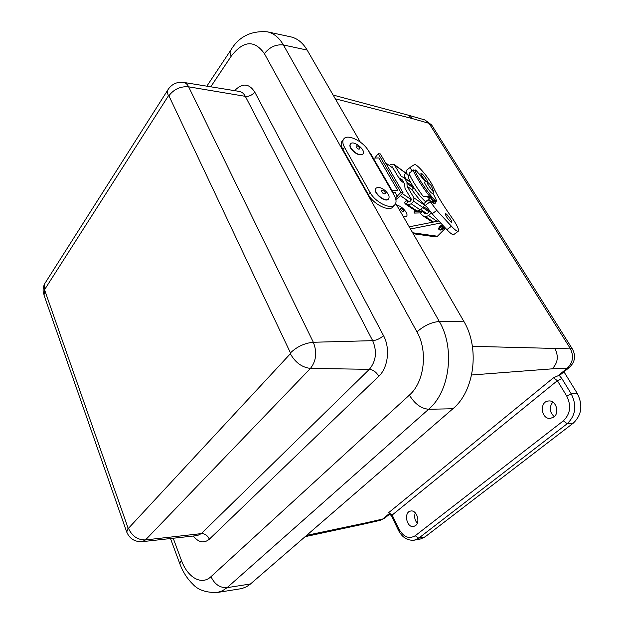 <?xml version="1.0" encoding="UTF-8"?>
<svg xmlns="http://www.w3.org/2000/svg" width="624" height="624" viewBox="0 0 624 624"><rect width="100%" height="100%" fill="white"/><g stroke="black" fill="none" stroke-linecap="round" stroke-linejoin="round"><path stroke-width="0.94" d="M553.839 417.043L550.313 418.408C540.938 419.398 539.191 401.302 548.613 400.982C555.828 399.976 560.024 412.714 553.839 417.043M552.802 402.113C548.956 407.277 549.448 412.136 554.276 416.668M415.529 525.626L413.572 526.5C406.466 527.99 403.51 511.906 410.693 511.04C416.543 509.582 420.709 522.046 415.529 525.626M415.303 512.85C414.04 516.641 414.695 520.112 417.269 523.255M408.19 115.151L412.675 118.669L429.047 123.334L431.925 125.416M363.285 524.183L380.039 520.377L382.613 519.074L365.882 522.865L363.207 524.207L305.175 536.648M577.325 393.526L571.249 393.884L561.889 378.604L557.372 380.687L566.701 395.99C571.49 405.748 570.367 414.032 563.347 420.849L415.225 535.735C409.04 539.323 403.634 537.139 399.025 529.168L398.362 530.166C402.191 537.49 407.519 540.821 414.336 540.15L420.576 538.957L424.944 536.968L573.3 423.134C581.74 415.015 583.081 405.148 577.325 393.526L563.963 371.826M560.469 374.689L553.426 377.809L557.372 380.687L392.168 515.05L391.537 516.079L398.33 530.104M424.71 119.886L429.047 123.334L570.047 348.122L554.869 348.442C558.8 356.226 557.895 363.028 552.154 368.839L567.356 368.129L557.934 375.835M391.498 516.009L388.658 512.663L392.168 515.05L399.025 529.168M217.448 592.465L241.831 588.565L246.324 586.856L249.85 584.524L452.876 408.759C474.49 391.232 480.035 347.903 463.733 321.204L395.702 203.408M360.259 142.03L307.156 50.084C302.804 42.752 297.32 38.329 290.69 36.832L267.392 31.832C251.098 30.56 238.93 36.605 230.903 49.975C229.733 51.386 229.835 53.453 231.215 56.176C243.344 40.544 254.405 39.686 264.381 53.594C269.708 47.018 276.05 44.148 283.405 44.983C279.178 37.674 273.842 33.29 267.392 31.832M370.828 153.925L368.378 150.735C363.402 141.539 348.083 133.832 344.027 138.614C342.272 140.564 342.459 143.504 344.581 147.436L370.102 192.527C375.149 202.075 390.359 209.773 394.61 205.046C396.7 202.823 396.497 199.469 394.009 194.977L392.441 192.262L393.299 192.683L393.331 193.791M393.463 206.38L392.847 207.098C388.588 211.84 373.394 204.173 368.363 194.626L342.935 149.557C340.821 145.634 340.642 142.693 342.397 140.735L343.434 139.386M378.261 153.676L400.889 192.395L403.003 192.613L380.367 153.964L378.261 153.676L375.141 157.544M403.003 192.613L399.563 196.638L395.858 199.532M395.437 198.026L400.889 192.395M375.976 188.401C372.068 191.872 384.79 203.096 388.276 199.243L388.526 198.962M385.211 190.624C381.365 187.567 378.37 186.732 376.225 188.113C372.099 191.467 384.922 202.909 388.463 199.025C389.922 196.927 388.838 194.126 385.211 190.624M384.384 191.279C381.42 189.79 380.843 190.382 382.652 193.066C385.616 194.548 386.194 193.955 384.384 191.279M350.423 144.027C349.596 145.041 349.752 146.531 350.883 148.504C355.118 153.793 359.042 155.719 362.669 154.284L362.911 154.003M351.062 148.278C355.29 153.566 359.221 155.493 362.848 154.066C366.694 150.782 353.917 139.948 350.657 143.731C349.76 144.737 349.892 146.25 351.062 148.278M356.132 147.303C358.652 149.674 359.806 149.791 359.588 147.67C357.076 145.306 355.93 145.181 356.132 147.303M405.951 204.399L414.703 210.272L417.183 211.068L420.334 209.984L422.768 207.457L429.016 211.731L427.432 213.4L425.911 213.923L424.679 213.447L425.17 213.775M391.412 167.021L392.285 166.811L398.674 177.661L402.16 179.782L404.617 183.947L405.031 188.479L411.59 199.618L409.976 201.513L407.667 201.919M423.501 216.169L432.674 222.214M437.401 221.286L438.337 220.483M426.332 213.884L422.393 211.208L420.467 213.361L423.072 215.888L425.529 216.684L428.649 215.623L431.051 213.143L432.268 213.97M430.521 211.996L429.016 211.731M422.393 211.208L424.679 213.447M389.228 165.446L391.817 164.096L394.095 164.463L401.224 176.296L404.477 177.996L406.934 182.161L407.105 186.264L413.938 197.831L413.681 201.217L422.768 207.457L423.236 206.466L429.569 210.826M413.681 201.217L411.208 203.791L408.018 204.914L405.904 204.368L404.36 202.652L406.31 200.452M408.853 202.02L406.341 200.429L407.222 201.622M413.891 187.777L411.848 189.61L407.105 186.264M435.474 202.309L435.068 203.627L431.863 202.238L429.016 199.672L430.209 201.669L436.745 210.382L451.448 226.247L446.862 229.632L432.136 213.829L426.371 206.365C421.84 202.527 417.004 196.942 411.848 189.61M410.389 182.021L404.009 177.45M405.452 178.487C403.822 174.26 404.407 172.871 407.207 174.322L407.355 174.4C406.162 172.154 405.803 170.828 406.279 170.438L410.67 167.029M400.382 195.671L409.438 201.825M373.277 158.137L378.799 157.95L397.745 190.421L392.176 190.733M393.011 192.169L395.359 192.254M428.961 211.84L422.705 207.55M411.544 199.891L402.238 193.51M385.538 162.794L393.143 168.262M399.5 178.62L400.748 180.749L404.141 183.144M420.849 209.586L426.902 213.704M429.796 196.732L432.791 201.185L431.722 201.997M430.349 197.122L429.016 198.136M426.917 200.663L427.159 201.068M432.791 201.185L434.218 200.905M427.183 196.63L429.398 198.783L428.126 196.654M409.82 175.126L408.938 175.812C405.772 176.413 417.604 194.906 425.552 201.692L429.398 198.783M426.371 201.669L425.981 201.373M444.811 227.432C443.227 229.328 441.581 230.084 439.865 229.694C439.296 228.259 440.489 227.011 443.43 225.943M441.316 229.055C441.316 227.955 442.088 227.386 443.648 227.331L443.087 228.595L441.316 229.055L443.648 227.331M413.533 170.009L409.328 173.02C408.47 174.236 416.27 187.364 423.439 196.685L430.763 196.544L432.479 197.504L431.473 198.198L430.17 196.661M430.022 196.747C422.214 187.247 411.551 169.72 413.65 169.923L416.403 170.781C410.6 165.555 424.234 188.3 432.479 197.504L435.037 200.086C436.964 201.365 436.254 199.087 432.908 193.237C437.884 202.753 436.379 200.366 435.638 202.199L435.763 202.114M415.935 170.344L415.381 169.978M419.492 174.026L425.194 181.436L416.403 170.781M434.795 201.209L434.039 200.772L435.037 200.086L435.458 202.199L434.702 201.178M431.473 198.198L434.039 200.772M434.78 201.217L432.65 202.808M434.444 203.018L433.813 203.471M414.531 211.926L414.164 211.692L414.211 213.096L414.531 211.926L421.941 211.708M451.035 222.136L451.76 222.394C453.063 222.043 446.324 212.878 445.318 213.626C445.606 215.881 447.509 218.712 451.035 222.136M451.448 226.247C454.904 229.928 457.166 231.605 458.242 231.278C459.287 229.811 457.158 225.264 451.87 217.628C443.219 205.475 436.972 195.164 433.118 186.685C429.842 178.901 416.419 163.012 414.414 164.619L410.717 166.99C410.241 167.388 410.647 168.769 411.941 171.132M427.151 181.748L427.245 181.732C428.493 181.397 421.832 172.481 420.872 173.199C421.044 175.094 422.83 177.77 426.223 181.233M446.862 229.632C450.325 233.29 452.603 234.952 453.695 234.608L453.859 234.484M429.016 199.672L424.429 203.135M442.463 224.913C439.865 225.958 438.695 227.175 438.961 228.556M413.213 233.735L435.731 236.863L437.424 236.231L445.481 228.15M410.475 228.992L440.716 223.033M409.219 226.808L438.828 221.005M403.478 216.871L406.357 216.411C409.375 214.321 401.271 204.961 396.942 205.553M403.299 216.567L406.154 216.622M400.694 209.695C402.917 212.043 403.923 212.23 403.72 210.249C401.505 207.909 400.491 207.73 400.694 209.695M389.368 513.552L382.613 519.074L385.055 517.865M561.889 378.604L559.237 375.398M560.173 374.923L569.299 367.474L567.356 368.129C573.128 362.427 574.025 355.758 570.047 348.122L572.348 348.933L431.629 124.948L424.874 119.941L408.455 115.222M566.701 395.99L571.249 393.884C577.021 405.584 575.671 415.522 567.216 423.696L573.3 423.134M563.347 420.849L567.216 423.696L418.712 538.161L415.225 535.735M414.336 540.15L418.712 538.161L424.944 536.968M553.426 377.809L388.658 512.663M306.673 535.345L365.882 522.865M472.399 346.336L554.869 348.442M335.291 98.81L412.675 118.669M471.627 374.985L552.154 368.839M210.764 86.798L231.215 56.176M250.52 583.963L227.081 587.668L222.292 590.905L217.136 592.511C205.967 592.714 197.847 589.906 192.769 584.095C187.177 578.682 182.855 571.896 179.798 563.722L181.342 560.149L173.207 538.239M264.381 53.594L416.949 331.874C424.094 325.627 431.543 322.163 439.312 321.477L283.405 44.983L307.156 50.084M416.949 331.874C428.134 351.242 424.343 382.2 409.391 395.101C414.695 403.845 421.106 408.564 428.633 409.266L227.081 587.668C219.991 587.995 214.625 584.321 210.99 576.662C201.482 585.772 187.457 577.411 181.342 560.149M452.876 408.759L428.633 409.266C449.818 391.7 455.27 348.254 439.312 321.477L463.733 321.204M409.391 395.101L210.99 576.662M193.3 536.024C198.627 542.591 203.978 543.637 209.36 539.167L378.784 376.256C388.097 367.778 390.421 348.059 383.51 335.618L254.756 92.063C249.038 83.281 242.323 82.805 234.601 90.652M383.51 335.618C380.195 338.606 376.576 340.283 372.676 340.657L313.334 342.264L188.635 86.822C187.356 84.263 185.679 82.797 183.62 82.423L239.39 91.424C241.823 91.861 243.805 93.499 245.326 96.346L372.676 340.657C377.224 351.593 376.124 361.148 369.361 369.33L310.463 368.41C316.267 360.945 317.218 352.232 313.334 342.264C304.645 343.091 297.016 346.632 290.449 352.88L290.355 353.753C295.3 362.544 302.008 367.435 310.463 368.41L145.486 539.924C137.654 540.017 131.984 536.141 128.466 528.302L128.076 528.091L126.734 532.077C129.652 538.762 134.8 541.96 142.171 541.671L145.486 539.924L201.302 533.614L197.363 535.571L142.264 541.655M254.756 92.063C252.174 95.207 249.031 96.634 245.326 96.346L188.635 86.822C180.523 86.182 173.94 89.162 168.886 95.768L290.449 352.88M290.355 353.753L128.466 528.302M183.62 82.423C177.286 81.682 172.24 83.858 168.48 88.943C167.138 90.597 167.131 92.875 168.457 95.784L168.886 95.768M167.864 89.911L45.529 282.43C44.062 284.341 43.797 286.681 44.717 289.45L168.457 95.784M128.076 528.091L44.663 290.09L44.023 295.152L126.493 531.383M44.663 290.09L44.717 289.45M209.36 539.167C207.566 535.423 204.883 533.575 201.302 533.614L369.361 369.33C373.168 369.775 376.303 372.083 378.784 376.256M342.935 149.557L344.581 147.436M397.449 196.42L394.914 192.059M370.102 192.527L368.363 194.626M369.868 153.309L392.441 192.262M405.904 204.368L407.995 202.028M425.529 216.684L433.508 222.05M413.938 197.831L426.473 206.521M428.649 215.623L437.089 221.348M408.018 204.914L417.183 211.068M411.208 203.791L420.334 209.984M402.753 180.796L400.421 179.135M406.934 182.161L413.08 186.529M410.623 182.403L404.477 177.996M407.285 174.268L394.571 165.025M407.261 183.62L413.579 188.105M433.625 191.342L433.727 191.794C432.845 191.537 430.888 189.041 427.853 184.306L426.855 181.545M423.883 211.653L423.08 211.676M409.539 174.369L408.01 175.555M430.209 201.669L425.615 205.132M436.745 210.382L432.136 213.829M437.424 236.231L412.659 232.76M380.039 520.377L384.719 518.138L389.875 513.926M569.299 367.474C575.071 362.068 576.085 355.891 572.348 348.933M408.33 115.19L333.122 95.051M206.848 86.167L230.435 50.669M179.618 563.23L170.492 538.543M43.672 294.154C42.619 290.48 43.001 286.946 44.819 283.553M392.847 207.098L394.61 205.046M370.734 153.761L393.299 192.683M407.105 173.924L394.095 164.463M402.886 181.015L399.836 178.854M430.903 220.295L432.104 222.323M433.883 201.295L432.253 202.527M433.727 191.794C433.259 191.459 434.008 197.917 427.159 187.481C423.478 181.155 424.741 183.011 425.069 181.537L426.66 181.42C433.657 187.434 430.186 185.156 431.48 186.248L433.727 191.794M442.525 224.975C438.789 227.386 437.72 228.938 439.319 229.616C440.021 230.638 441.862 229.921 444.842 227.456M423.532 211.411L422.729 211.442M422.175 211.458L414.164 211.692M425.482 212.737L424.694 212.768M420.88 212.893L414.211 213.096M458.242 231.278L453.695 234.608"/></g></svg>
